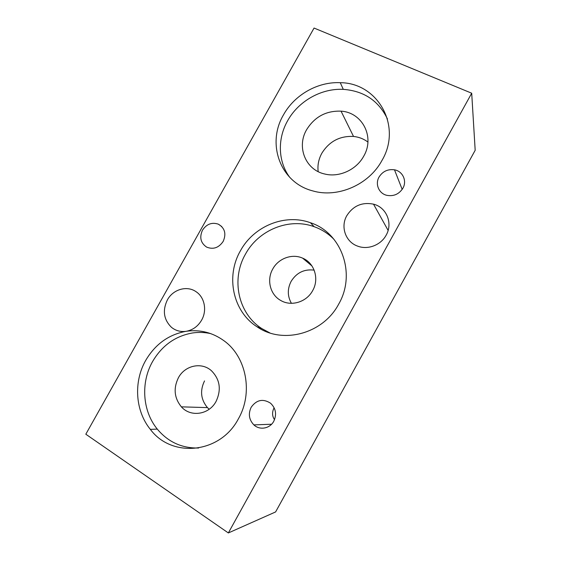 <?xml version="1.0" encoding="UTF-8"?>
<svg xmlns="http://www.w3.org/2000/svg" width="561" height="561" viewBox="0 0 561 561"><rect width="100%" height="100%" fill="white"/><g stroke="black" fill="none" stroke-linecap="round" stroke-linejoin="round"><path stroke-width="0.84" d="M346.831 215.627C353.227 205.74 362.125 201.918 373.521 204.162C386.48 207.304 393.135 223.306 386.136 235.206C380.856 245.129 367.82 250.087 357.687 246.146C345.562 242.015 340.268 226.777 346.831 215.627M167.374 299.925C173.026 289.343 186.946 285.254 196.027 291.685C204.59 297.183 207.261 310.457 201.609 320.156C197.928 326.376 192.767 330.092 186.119 331.306C199.982 329.314 212.682 332.519 224.218 340.927C246.363 356.88 253.404 392.84 238.39 418.829C220.312 453.639 171.834 458.414 150.348 429.375C135.145 410.806 133.462 381.711 145.713 360.393C155.243 344.202 168.714 334.51 186.119 331.306C180.565 332.07 175.656 330.724 171.4 327.266C163.7 319.602 162.353 310.485 167.374 299.925M202.493 230.171C206.63 224.021 211.925 222.03 218.39 224.19C224.87 228.068 226.462 233.811 223.173 241.412C218.762 247.843 213.25 249.743 206.644 247.106C200.656 243.025 199.267 237.38 202.493 230.171M210.838 333.655C204.695 332.266 198.496 332.056 192.255 333.01C175.165 336.137 161.947 345.632 152.606 361.501C140.608 382.399 142.319 410.911 157.283 429.102C168.132 442.04 181.911 448.344 198.629 448.015M379.061 177.017C382.693 171.329 387.84 168.931 394.488 169.815C402.728 171.21 407.216 180.937 402.889 188.258C399.032 194.19 393.675 196.546 386.817 195.326C378.85 193.545 374.888 184.064 379.061 177.017M240.431 250.795C253.74 226.174 284.883 213.306 310.443 222.731C341.333 232.513 356.494 273.677 338.655 304.174C322.989 333.998 282.351 344.58 256.966 326.733C232.703 311.271 225.606 276.208 240.431 250.795M334.033 239.393C328.339 233.628 321.712 229.393 314.146 226.693C289.069 217.416 258.509 229.989 245.48 254.112C230.957 279.027 237.976 313.41 261.798 328.571L269.918 332.939M283.501 114.837C294.469 94.907 317.722 81.555 340.268 82.691C377.735 82.762 402.405 126.057 381.971 160.46C368.843 184.969 337.364 198.363 312.463 190.817C280.212 182.458 266.335 143.644 283.501 114.837M387.469 119.016C378.731 100.819 364.005 90.931 343.29 89.36C321.173 88.182 298.347 101.246 287.611 120.783C277.288 138.89 277.983 161.631 289.764 177.367M306.643 129.64C314.686 116.779 326.158 110.615 341.046 111.162C362.266 112.326 375.127 137.01 363.71 156.196C356.382 169.801 339.216 177.613 324.952 174.064C305.528 170.067 296.334 146.933 306.643 129.64M367.911 142.052C363.71 138.883 358.914 137.017 353.521 136.442C339.791 135.811 329.237 141.4 321.853 153.216C318.627 159.107 317.4 165.243 318.178 171.631M178.412 377.728C184.934 365.358 201.672 361.733 211.511 370.8C219.989 379.488 221.518 389.692 216.076 401.41C209.106 414.761 190.663 417.503 181.378 406.844C174.247 398.051 173.258 388.345 178.412 377.728M272.779 268.957C278.438 258.397 292.141 253.362 302.617 258.144C314.433 262.92 319.504 278.929 312.652 290.64C306.601 302.07 291.313 306.734 280.851 300.528C270.157 294.813 266.433 279.827 272.779 268.957M314.153 270.143C304.279 268.915 296.608 272.639 291.152 281.313C287.295 288.838 287.386 296.166 291.418 303.319M251.181 407.251C256.531 399.79 262.99 398.436 270.556 403.205C275.858 408.324 276.931 414.341 273.768 421.269C269.918 428.667 259.673 430.49 253.881 424.894C248.993 419.719 248.095 413.843 251.181 407.251M274.532 419.67C272.148 416.22 271.952 412.356 273.95 408.078M204.527 380.919C199.821 390.652 200.796 399.551 207.444 407.616L209.197 409.257M314.055 28.05L471.703 93.217L228.348 532.95L85.819 434.214L314.055 28.05M228.348 532.95L275.598 511.941L475.181 150.292L471.703 93.217M373.521 204.162L388.121 230.41M218.39 224.19L221.756 226.553M394.488 169.815L402.188 189.387M310.443 222.731L314.146 226.693M340.268 82.691L343.29 89.36M341.046 111.162L353.521 136.442M302.617 258.144L311.951 265.949M253.881 424.894L271.58 424.235M280.851 300.528L281.208 300.724M181.378 406.844L207.444 407.616M256.966 326.733L261.798 328.571M150.348 429.375L157.283 429.102"/></g></svg>
